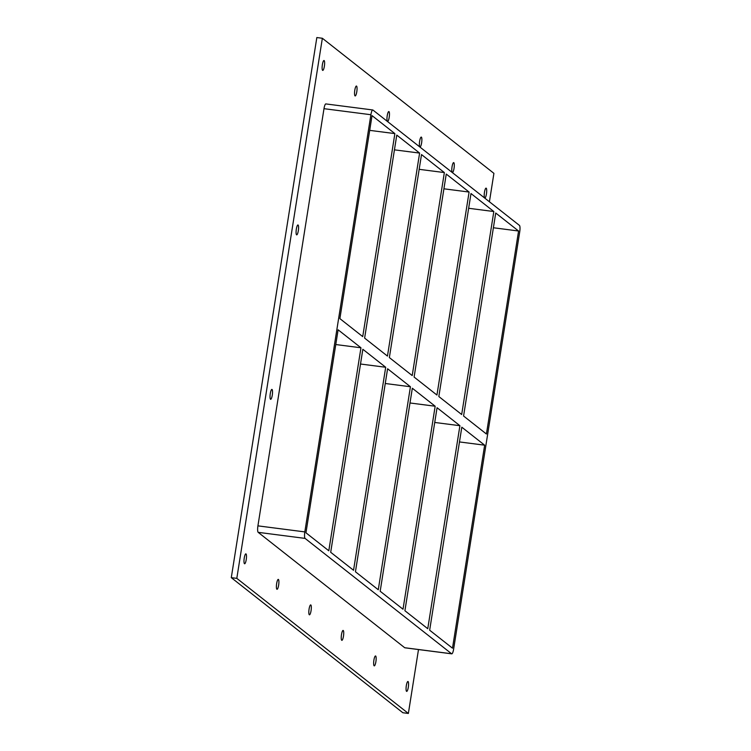 <?xml version="1.0" encoding="UTF-8"?>
<svg xmlns="http://www.w3.org/2000/svg" width="751" height="751" viewBox="0 0 751 751"><rect width="100%" height="100%" fill="white"/><g stroke="black" fill="none" stroke-linecap="round" stroke-linejoin="round"><path stroke-width="1.13" d="M408.309 687.221A4.994 1.098 -82.7 0 1 406.676 691.389A4.994 1.098 -82.7 0 1 406.319 685.654A4.994 1.098 -82.7 0 1 407.953 681.486A4.994 1.098 -82.7 0 1 408.309 687.221M272.275 395.148A4.994 1.098 -82.7 0 1 270.642 399.307A4.994 1.098 -82.7 0 1 270.285 393.58A4.994 1.098 -82.7 0 1 271.918 389.412A4.994 1.098 -82.7 0 1 272.275 395.148M298.325 230.698A4.994 1.098 -82.7 0 1 296.692 234.856A4.994 1.098 -82.7 0 1 296.335 229.13A4.994 1.098 -82.7 0 1 297.969 224.962A4.994 1.098 -82.7 0 1 298.325 230.698M454.036 168.346A4.994 1.098 -82.7 0 1 452.402 172.505A4.994 1.098 -82.7 0 1 452.046 166.778A4.994 1.098 -82.7 0 1 453.679 162.61A4.994 1.098 -82.7 0 1 454.036 168.346M375.894 661.697A4.994 1.098 -82.7 0 1 374.261 665.865A4.994 1.098 -82.7 0 1 373.904 660.129A4.994 1.098 -82.7 0 1 375.538 655.961A4.994 1.098 -82.7 0 1 375.894 661.697M421.621 142.821A4.994 1.098 -82.7 0 1 419.987 146.98A4.994 1.098 -82.7 0 1 419.631 141.254A4.994 1.098 -82.7 0 1 421.264 137.086A4.994 1.098 -82.7 0 1 421.621 142.821M343.479 636.172A4.994 1.098 -82.7 0 1 341.846 640.34A4.994 1.098 -82.7 0 1 341.489 634.604A4.994 1.098 -82.7 0 1 343.123 630.436A4.994 1.098 -82.7 0 1 343.479 636.172M389.206 117.297A4.994 1.098 -82.7 0 1 387.572 121.455A4.994 1.098 -82.7 0 1 387.216 115.729A4.994 1.098 -82.7 0 1 388.849 111.561A4.994 1.098 -82.7 0 1 389.206 117.297M311.064 610.647A4.994 1.098 -82.7 0 1 309.431 614.816A4.994 1.098 -82.7 0 1 309.074 609.08A4.994 1.098 -82.7 0 1 310.707 604.912A4.994 1.098 -82.7 0 1 311.064 610.647M356.791 91.772A4.994 1.098 -82.7 0 1 355.157 95.931A4.994 1.098 -82.7 0 1 354.801 90.204A4.994 1.098 -82.7 0 1 356.434 86.036A4.994 1.098 -82.7 0 1 356.791 91.772M278.649 585.123A4.994 1.098 -82.7 0 1 277.016 589.291A4.994 1.098 -82.7 0 1 276.659 583.555A4.994 1.098 -82.7 0 1 278.292 579.387A4.994 1.098 -82.7 0 1 278.649 585.123M246.234 559.598A4.994 1.098 -82.7 0 1 244.601 563.766A4.994 1.098 -82.7 0 1 244.244 558.031A4.994 1.098 -82.7 0 1 245.877 553.862A4.994 1.098 -82.7 0 1 246.234 559.598M486.451 193.871A4.994 1.098 -82.7 0 1 484.817 198.029A4.994 1.098 -82.7 0 1 484.461 192.303A4.994 1.098 -82.7 0 1 486.094 188.135A4.994 1.098 -82.7 0 1 486.451 193.871M324.366 66.248A4.994 1.098 -82.7 0 1 322.742 70.406A4.994 1.098 -82.7 0 1 322.376 64.68A4.994 1.098 -82.7 0 1 324.01 60.512A4.994 1.098 -82.7 0 1 324.366 66.248M364.62 338.1L396.772 135.096L419.612 153.082L387.46 356.087L364.62 338.1M330.693 552.276L362.846 349.281L385.695 367.267L353.543 570.272L330.693 552.276M394.876 133.603L362.724 336.608L339.884 318.621L372.036 115.616L394.876 133.603L369.699 130.364M335.772 344.54L360.959 347.788L328.807 550.783L305.957 532.797L338.11 329.802L360.959 347.788M389.356 357.579L421.508 154.575L444.357 172.57L412.205 375.566L389.356 357.579M355.439 571.764L387.591 368.76L410.431 386.746L378.279 589.751L355.439 571.764M394.435 149.843L419.612 153.082M360.518 364.019L385.695 367.267M414.101 377.058L446.254 174.063L469.093 192.049L436.941 395.045L414.101 377.058M380.175 591.244L412.327 388.239L435.167 406.225L403.015 609.23L380.175 591.244M419.18 169.322L444.357 172.57M385.254 383.498L410.431 386.746M438.837 396.537L470.99 193.542L493.829 211.529L461.677 414.524L438.837 396.537M459.912 425.704L427.76 628.709L404.911 610.723L437.063 407.718L459.912 425.704L434.735 422.456M443.916 188.801L469.093 192.049M409.99 402.977L435.167 406.225M258.175 532.337L305.075 538.392A5.708 1.258 -82.7 0 1 304.822 531.905L257.922 525.86A5.708 1.258 97.3 0 0 258.175 532.337L404.705 647.728A5.708 1.258 97.3 0 0 404.864 647.794A5.708 1.258 97.3 0 0 405.033 647.766M305.075 538.392L451.614 653.774L404.705 647.728M326.018 103.985A5.708 1.258 97.3 0 0 325.859 103.92A5.708 1.258 97.3 0 0 323.991 108.679L370.9 114.725A5.708 1.258 -82.7 0 1 372.759 109.965A5.708 1.258 -82.7 0 1 372.918 110.031L519.457 225.422A5.708 1.258 -82.7 0 1 519.711 231.899L453.632 649.08A5.708 1.258 -82.7 0 1 451.764 653.839A5.708 1.258 -82.7 0 1 451.614 653.774M370.9 114.725L304.822 531.905M486.423 434.012L463.574 416.016L495.726 213.021L518.575 231.008L486.423 434.012M484.648 445.183L452.496 648.188L429.656 630.202L461.809 427.197L484.648 445.183L459.471 441.935M468.652 208.28L493.829 211.529M493.398 227.76L518.575 231.008M489.417 201.766L493.914 173.35L322.357 38.263L236.809 578.364L408.366 713.45L418.495 649.549M323.991 108.679L257.922 525.86M322.357 38.263L316.838 37.55L231.289 577.65L402.855 712.737L408.366 713.45M231.289 577.65L236.809 578.364M372.759 109.965L325.859 103.92M404.864 647.794L451.764 653.839"/></g></svg>
